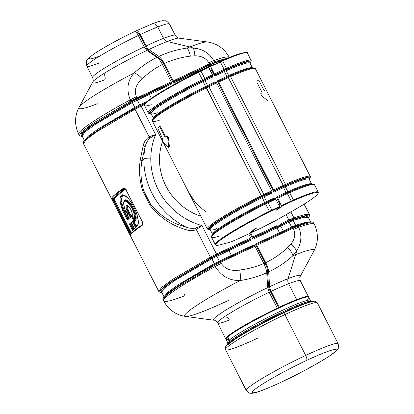 <?xml version="1.0" encoding="UTF-8"?>
<svg xmlns="http://www.w3.org/2000/svg" width="414" height="414" viewBox="0 0 414 414"><rect width="100%" height="100%" fill="white"/><g stroke="black" fill="none" stroke-linecap="round" stroke-linejoin="round"><path stroke-width="0.62" d="M280.604 225.252L288.946 221.33A0.844 0.285 -115.2 0 0 289.153 222.199L280.811 226.122A0.844 0.285 64.8 0 1 280.604 225.252L280.744 224.786L289.086 220.864L288.946 221.33L280.604 225.252A0.844 0.285 -115.2 0 0 280.811 226.122L289.153 222.199L291.627 227.048L283.279 230.976L280.811 226.122L277.013 227.907A0.844 0.285 64.8 0 1 276.806 227.038L280.604 225.252L276.806 227.038L276.945 226.572L280.744 224.786L280.604 225.252M209.608 66.085L209.82 66.499L209.608 66.085L201.266 70.007L213.696 64.501L209.608 66.085L209.401 65.215A0.844 0.285 -115.2 0 0 209.608 66.085M213.702 63.383L221.526 60.842L213.702 63.383L213.629 64.367L214.364 61.738L213.764 60.563C209.163 52.914 202.322 48.759 193.245 48.096A28.188 20.948 -111.3 0 0 189.85 46.958A72.548 6.448 153 0 0 187.097 48.05C177.156 49.494 167.742 52.278 158.852 56.402C160.699 57.737 162.511 60.102 164.286 63.508C162.511 60.102 160.699 57.737 158.852 56.402C167.742 52.278 177.156 49.494 187.097 48.05A72.548 6.448 -27 0 1 189.85 46.958A28.188 20.948 68.7 0 1 193.245 48.096L187.097 48.05C188.437 49.447 189.514 52.138 190.337 56.123C180.965 57.339 172.281 59.802 164.286 63.508L173.145 80.906L164.286 63.508C172.281 59.802 180.965 57.339 190.337 56.123L194.88 55.812C201.354 55.818 205.975 58.115 208.739 62.711C205.975 58.115 201.354 55.818 194.88 55.812C194.663 52.257 194.114 49.685 193.245 48.096C194.114 49.685 194.663 52.257 194.88 55.812L190.337 56.123C189.514 52.138 188.437 49.447 187.097 48.05L193.245 48.096C202.322 48.759 209.163 52.914 213.764 60.563L208.739 62.711L209.339 63.885L208.739 62.711A11.276 1.004 -27 0 1 213.764 60.563L214.364 61.738L209.339 63.885L214.364 61.738L214.286 62.726L209.541 64.75L209.339 63.885L173.145 80.906A0.844 0.285 64.8 0 1 173.352 81.77A0.844 0.285 -115.2 0 0 173.145 80.906L197.199 69.593A0.844 0.285 64.8 0 1 197.406 70.463L173.352 81.77L173.212 82.236L173.352 81.77L197.406 70.463A0.844 0.285 -115.2 0 0 197.199 69.593L200.992 67.808A0.844 0.285 64.8 0 1 201.199 68.677A0.844 0.285 -115.2 0 0 200.992 67.808L209.339 63.885A0.844 0.285 64.8 0 1 209.541 64.75L173.212 82.236A0.844 0.285 -115.2 0 0 173.419 83.105A0.844 0.285 64.8 0 1 173.212 82.236L197.266 70.923L197.406 70.463L201.199 68.677L201.059 69.143L197.266 70.923A0.844 0.285 -115.2 0 0 197.468 71.793L173.419 83.105L163.696 64.02L162.459 64.605L163.696 64.02L173.419 83.105L197.468 71.793A0.844 0.285 64.8 0 1 197.266 70.923L201.059 69.143A0.844 0.285 -115.2 0 0 201.266 70.007L197.468 71.793L197.633 72.108L197.468 71.793L201.266 70.007L201.406 70.287L201.266 70.007A0.844 0.285 64.8 0 1 201.059 69.143L209.401 65.215L201.059 69.143L201.199 68.677L209.541 64.75L209.401 65.215L213.702 63.378L209.401 65.215L209.541 64.75L214.286 62.726L213.702 63.378M283.279 230.976L291.627 227.048A0.844 0.285 -115.2 0 0 292.16 227.633L283.813 231.555A0.844 0.285 64.8 0 1 283.279 230.976L279.486 232.756L277.013 227.907L280.811 226.122L283.279 230.976A0.844 0.285 -115.2 0 0 283.813 231.555L280.019 233.341A0.844 0.285 64.8 0 1 279.486 232.756L283.279 230.976M288.879 220L293.904 217.852L293.831 218.835L289.086 220.864L288.879 220A0.844 0.285 64.8 0 1 289.086 220.864L293.831 218.835L293.247 219.492L288.946 221.33L289.086 220.864L280.744 224.786A0.844 0.285 -115.2 0 0 280.537 223.922L288.879 220L286.146 214.628L288.879 220L280.537 223.922A0.844 0.285 64.8 0 1 280.744 224.786L276.945 226.572L276.806 227.038A0.844 0.285 -115.2 0 0 277.013 227.907L252.964 239.22A0.844 0.285 64.8 0 1 252.757 238.35L276.806 227.038L252.757 238.35L252.897 237.884L276.945 226.572A0.844 0.285 -115.2 0 0 276.743 225.708L252.69 237.015L250.434 232.596L252.69 237.015A0.844 0.285 64.8 0 1 252.897 237.884L252.757 238.35A0.844 0.285 -115.2 0 0 252.964 239.22L277.013 227.907L279.486 232.756L255.433 244.069L265.157 263.154L263.92 263.739L265.157 263.154L255.433 244.069L279.486 232.756A0.844 0.285 -115.2 0 0 280.019 233.341L255.966 244.653A0.844 0.285 64.8 0 1 255.433 244.069A0.844 0.285 -115.2 0 0 255.966 244.653L284.195 231.566A0.844 0.285 64.8 0 1 284.728 232.15L280.935 233.936A0.844 0.285 -115.2 0 0 280.402 233.351L255.966 244.653L280.402 233.351A0.844 0.285 64.8 0 1 280.935 233.936L256.882 245.248A0.844 0.285 -115.2 0 0 256.349 244.664A0.844 0.285 64.8 0 1 256.882 245.248L284.728 232.15A0.844 0.285 -115.2 0 0 284.195 231.566L292.543 227.643A0.844 0.285 64.8 0 1 293.076 228.228L284.728 232.15L293.076 228.228L291.627 227.048L288.946 221.33L293.247 219.492L293.174 220.481L289.153 222.199L293.174 220.481L295.643 225.335L291.627 227.048L295.643 225.335L296.455 225.796L292.16 227.633L296.455 225.796L292.543 227.643L297.288 225.614L298.101 226.08L293.076 228.228L298.101 226.08L298.696 227.255C302.168 235.457 301.459 243.323 296.559 250.863L292.91 255.728C292.284 253.264 290.581 250.491 287.797 247.406L290.84 244.146C293.64 246.506 295.544 248.747 296.559 250.863C295.544 248.747 293.64 246.506 290.84 244.146C294.809 239.23 295.751 234.314 293.671 229.397L298.696 227.255A11.276 1.004 153 0 0 293.671 229.397L293.076 228.228L293.671 229.397C295.751 234.314 294.809 239.23 290.84 244.146L287.797 247.406C281.049 253.766 273.701 258.843 265.747 262.642L256.882 245.248L265.747 262.642C273.701 258.843 281.049 253.766 287.797 247.406C290.581 250.491 292.284 253.264 292.91 255.728L296.559 250.863A28.188 20.948 68.7 0 1 295.668 254.636A72.548 6.448 153 0 0 292.91 255.728C285.598 262.316 277.515 267.718 268.67 271.931C268.443 269.188 267.465 266.093 265.747 262.642C267.465 266.093 268.443 269.188 268.67 271.931C277.515 267.718 285.598 262.316 292.91 255.728A72.548 6.448 -27 0 1 295.668 254.636L288.041 278.684A48.805 4.337 153 0 0 269.643 286.711L268.67 271.931L269.643 286.711A48.805 4.337 -27 0 1 288.041 278.684A5.636 4.192 -111.3 0 0 288.594 283.725A46.399 4.124 153 0 0 271.103 291.358A5.636 1.884 64.8 0 1 269.643 286.711A5.636 1.884 -115.2 0 0 271.103 291.358A46.399 4.124 -27 0 1 288.594 283.725A5.636 4.192 68.7 0 1 288.041 278.684L295.668 254.636A28.188 20.948 -111.3 0 0 296.559 250.863C301.459 243.323 302.168 235.457 298.696 227.255A84.57 7.519 -27 0 1 314.304 224.145A84.57 7.519 153 0 0 298.696 227.255L298.101 226.08L295.643 225.335L293.174 220.481L293.904 217.852L288.879 220M290.887 211.927L293.904 217.852L290.887 211.927M308.539 217.805L309.103 217.05L309.512 214.742L304.989 214.504L293.904 217.852L304.994 214.504L309.512 214.742L304.109 204.138M308.534 217.795L307.028 215.197L293.831 218.835L307.028 215.197L308.534 217.795M149.366 94.413L171.494 84.011L132.34 102.594L131.393 101.709L137.163 98.791L137.024 99.257L131.792 101.901L137.024 99.257L139.699 104.975L134.814 107.449L98.801 128.542L88.399 136.02L84.539 140.449L88.394 136.025L98.801 128.542L134.814 107.449L132.34 102.594L94.982 124.578L84.886 132.066L82.132 136.082L84.886 132.066L94.982 124.578L132.34 102.594L134.814 107.449L139.699 104.975L140.232 105.56L135.005 108.204L134.814 107.449L135.005 108.204L105.322 125.256L87.52 137.603L105.322 125.256L135.005 108.204L140.232 105.56A0.844 0.285 64.8 0 1 139.699 104.975L147.193 101.451L139.699 104.975L137.231 100.126A0.844 0.285 64.8 0 1 137.024 99.257L137.163 98.791L131.393 101.709L130.845 101.016L136.956 97.927L137.163 98.791L149.304 93.083L149.159 93.548L137.024 99.257L149.159 93.548A0.844 0.285 -115.2 0 0 149.366 94.413L151.358 98.32L149.366 94.413A0.844 0.285 64.8 0 1 149.159 93.548L149.304 93.083L137.163 98.791A0.844 0.285 -115.2 0 0 136.956 97.927L149.097 92.213A0.844 0.285 64.8 0 1 149.304 93.083L171.427 82.676L171.287 83.142L149.159 93.548L171.287 83.142A0.844 0.285 -115.2 0 0 171.494 84.011A0.844 0.285 64.8 0 1 171.287 83.142L171.427 82.676L149.304 93.083A0.844 0.285 -115.2 0 0 149.097 92.213L171.225 81.806A0.844 0.285 64.8 0 1 171.427 82.676A0.844 0.285 -115.2 0 0 171.225 81.806L130.845 101.016L130.25 99.841A11.276 1.004 -27 0 1 136.356 96.752L136.956 97.927L136.356 96.752L130.25 99.841C126.177 89.341 127.522 80.357 134.286 72.885C136.734 73.764 139.383 75.715 142.235 78.748C135.958 84.394 133.996 90.397 136.356 96.752C133.996 90.397 135.958 84.394 142.235 78.748C148.445 72.9 155.157 68.134 162.371 64.439L171.225 81.806L162.371 64.439C155.157 68.134 148.445 72.9 142.235 78.748C139.383 75.715 136.734 73.764 134.286 72.885C127.522 80.357 126.177 89.341 130.25 99.841L131.792 101.901L91.691 125.721L82.407 133.127L82.174 136.165L82.407 133.127L91.691 125.721L131.792 101.901L132.34 102.594L149.366 94.413M149.081 136.796L149.076 136.796C146.038 138.959 144.082 141.867 143.213 145.516L140.227 160.011L143.213 145.516L145.143 146.68L141.898 160.777L140.227 160.011C138.762 170.309 139.585 180.633 142.695 190.994L150.023 205.37C159.752 217.448 171.779 225.558 186.103 229.698C189.488 230.976 192.903 230.934 196.35 229.573L210.39 257.13L196.35 229.573L201.996 225.568L196.35 229.573L195.434 228.057L196.35 229.573C192.903 230.934 189.488 230.976 186.103 229.698L186.119 227.095C171.97 223.431 160.171 215.891 150.722 204.459A72.165 67.715 -131 0 1 143.725 190.725C140.843 180.768 140.232 170.785 141.898 160.777L143.881 159.054A72.165 67.715 49 0 0 186.119 227.095L186.103 229.698C171.779 225.558 159.752 217.448 150.023 205.37L150.722 204.459L150.023 205.37L142.695 190.994L143.725 190.725L142.695 190.994C139.585 180.633 138.762 170.309 140.227 160.011L141.898 160.777C140.232 170.785 140.843 180.768 143.725 190.725L150.722 204.459L143.725 190.725A72.165 67.715 49 0 0 150.722 204.459C160.171 215.885 171.97 223.431 186.119 227.095C189.276 228.342 192.381 228.663 195.434 228.057L201.996 225.568L216.501 254.036L210.39 257.13L172.007 279.714L161.636 287.404L158.805 291.528L161.636 287.404L172.012 279.714L210.39 257.13L210.933 257.824L210.39 257.13L216.501 254.036L216.703 254.905L210.933 257.824L168.959 282.897L160.296 290.219L161.848 292.532L160.296 290.219L168.959 282.897L210.933 257.824L211.885 258.709L216.77 256.235A0.844 0.285 64.8 0 1 216.563 255.371L211.337 258.015L171.236 281.83L161.952 289.241L161.719 292.274L161.952 289.241L171.236 281.83L211.337 258.015L210.933 257.824L228.704 249.663A0.844 0.285 -115.2 0 0 228.911 250.527L231.385 255.381A0.844 0.285 -115.2 0 0 231.918 255.961L219.777 261.674A0.844 0.285 64.8 0 1 219.244 261.089L214.354 263.563L178.346 284.656L167.939 292.134L164.084 296.559L167.939 292.134L178.346 284.656L214.354 263.563L214.55 264.318L219.777 261.674L214.55 264.318L184.349 281.856L166.33 294.359L184.349 281.856L214.39 264.603L214.354 263.563L211.885 258.709L174.527 280.692L164.43 288.175L161.677 292.196L164.43 288.175L174.527 280.692L211.885 258.709L211.337 258.015L216.563 255.371L219.244 261.089L253.513 244.974L231.385 255.381L228.911 250.527L251.039 240.12L211.885 258.709L214.354 263.563L219.244 261.089L220.693 262.264L214.581 265.358L214.39 264.603L220.16 261.684L214.39 264.603L215.182 266.528A84.57 7.519 153 0 0 163.597 300.931A84.57 7.519 153 0 0 185.006 295.643L184.406 294.468L185.006 295.643M249.849 233.103L252.964 239.22L249.849 233.103M308.404 217.536L305.548 215.973L293.247 219.492L305.548 215.973L308.404 217.536M310.836 222.308L308.363 217.453L303.964 217.226L293.174 220.481L303.964 217.226L308.342 217.422M213.629 64.367L215.083 63.849L213.629 64.367M295.643 225.335L305.604 222.256L310.479 221.971M308.544 297.066L308.446 296.729A46.399 4.124 153 0 0 296.698 299.632L288.594 283.725L296.698 299.632A0.564 0.419 68.7 0 1 296.714 300.228A0.564 0.419 -111.3 0 0 296.698 299.632A46.399 4.124 153 0 0 279.207 307.266L279.352 307.819L279.207 307.266A46.399 4.124 -27 0 1 296.698 299.632A46.399 4.124 -27 0 1 308.446 296.729L300.341 280.821A46.399 4.124 153 0 0 288.594 283.725A46.399 4.124 -27 0 1 300.341 280.821C299.658 278.001 299.643 276.495 300.29 276.304A48.805 4.337 153 0 0 288.041 278.684A48.805 4.337 -27 0 1 300.29 276.304L313.879 251.096A72.548 6.448 153 0 0 295.668 254.636A72.548 6.448 -27 0 1 313.879 251.096C318.423 242.506 318.568 233.522 314.304 224.145L313.703 222.97L309.186 222.737L298.101 226.08L309.186 222.737L313.703 222.97C312.937 221.733 310.826 221.573 307.374 222.494L297.288 225.614L306.914 222.603M214.286 62.726L224.372 59.6L214.286 62.726M214.364 61.738L228.052 58.053L214.364 61.738M213.764 60.563A84.57 7.519 -27 0 1 229.372 57.458A84.57 7.519 153 0 0 213.764 60.563M189.85 46.958A72.548 6.448 -27 0 1 207.316 41.954A72.548 6.448 153 0 0 189.85 46.958L167.189 41.498L189.85 46.958M158.852 56.402L148.786 49.525A48.805 4.337 -27 0 1 167.189 41.498A48.805 4.337 -27 0 1 178.936 38.135A48.805 4.337 153 0 0 167.189 41.498A48.805 4.337 153 0 0 148.786 49.525A5.636 1.884 64.8 0 1 146.075 45.975A46.399 4.124 -27 0 1 163.566 38.342A5.636 4.192 -111.3 0 0 167.189 41.498A5.636 4.192 68.7 0 1 163.566 38.342A46.399 4.124 -27 0 1 175.313 35.438A46.399 4.124 153 0 0 163.566 38.342A46.399 4.124 153 0 0 146.075 45.975L140.263 34.569A46.399 4.124 -27 0 1 157.755 26.936L163.566 38.342L157.755 26.936A46.399 4.124 -27 0 1 169.502 24.033A46.399 4.124 153 0 0 157.755 26.936A46.399 4.124 153 0 0 140.263 34.569A5.636 1.884 -115.2 0 0 136.392 30.745A5.636 1.884 -115.2 0 0 136.242 30.843L135.233 31.723L136.242 30.843A5.636 1.884 64.8 0 1 140.263 34.569L146.075 45.975A5.636 1.884 -115.2 0 0 148.786 49.525L158.852 56.402M279.207 307.266L271.103 291.358L279.207 307.266M136.392 30.745L152.109 23.888A5.636 4.192 68.7 0 1 157.755 26.936A5.636 4.192 -111.3 0 0 152.109 23.888A5.636 4.192 -111.3 0 0 151.607 24.136M217.153 80.953A0.844 0.285 -115.2 0 0 217.686 81.537L218.069 81.548A0.844 0.285 64.8 0 1 218.602 82.127L273.556 189.985A0.844 0.285 64.8 0 1 273.763 190.849L273.623 191.315A0.844 0.285 -115.2 0 0 273.83 192.184L217.153 80.953L273.83 192.184L283.518 187.625A0.844 0.285 64.8 0 1 283.316 186.761L283.455 186.295A0.844 0.285 -115.2 0 0 283.248 185.425A11.276 1.004 -27 0 1 285.51 184.396L230.551 76.543A57.789 5.139 -27 0 1 255.381 68.688A57.789 5.139 153 0 0 230.551 76.543L285.51 184.396A57.789 5.139 -27 0 1 310.34 176.54A57.789 5.139 153 0 0 285.51 184.396A0.844 0.466 66.4 0 1 285.588 185.322A57.163 5.082 -27 0 1 309.248 179.36A57.163 5.082 153 0 0 285.588 185.322A0.844 0.466 -113.6 0 0 285.51 184.396A11.276 1.004 153 0 0 283.248 185.425L228.295 77.568A11.276 1.004 -27 0 1 230.551 76.543A11.276 1.004 153 0 0 228.295 77.568A0.844 0.285 -115.2 0 0 227.762 76.988A10.65 0.947 -27 0 1 229.894 76.016A0.844 0.466 66.4 0 1 230.551 76.543A0.844 0.466 -113.6 0 0 229.894 76.016A57.163 5.082 -27 0 1 250.78 68.217A57.163 5.082 153 0 0 229.894 76.016L229.309 76.098A56.159 4.994 -27 0 1 249.828 68.434A56.159 4.994 153 0 0 229.309 76.098A0.844 0.466 66.4 0 1 228.652 75.571A55.533 4.937 -27 0 1 252.436 67.912A55.533 4.937 153 0 0 228.652 75.571L226.179 70.722A55.533 4.937 -27 0 1 250.04 63.171A55.533 4.937 153 0 0 226.179 70.722A0.844 0.466 66.4 0 1 226.101 69.795A56.159 4.994 -27 0 1 250.015 63.099A56.159 4.994 153 0 0 226.101 69.795L226.442 69.236A57.163 5.082 -27 0 1 250.097 63.28A57.163 5.082 153 0 0 226.442 69.236A0.844 0.466 -113.6 0 0 226.36 68.315A57.789 5.139 -27 0 1 251.189 60.454A57.789 5.139 153 0 0 226.36 68.315L222.592 60.92A57.789 5.139 -27 0 1 247.422 53.064A57.789 5.139 153 0 0 222.592 60.92L226.36 68.315A11.276 1.004 153 0 0 224.098 69.34L220.331 61.95A11.276 1.004 -27 0 1 222.592 60.92A11.276 1.004 153 0 0 220.331 61.95L219.948 61.567L220.331 61.95L210.638 66.504L214.405 73.899A0.844 0.285 64.8 0 1 214.612 74.768L214.473 75.234A0.844 0.285 -115.2 0 0 214.68 76.098L211.839 70.52A2.256 0.756 -115.2 0 0 210.229 69.029A2.256 0.756 64.8 0 1 210.286 68.993A2.256 0.756 64.8 0 1 211.839 70.52L214.68 76.098A0.844 0.285 64.8 0 1 214.473 75.234L214.612 74.768A0.844 0.285 -115.2 0 0 214.405 73.899L210.255 66.121L210.638 66.504L220.331 61.95L224.098 69.34A11.276 1.004 -27 0 1 226.36 68.315A0.844 0.466 66.4 0 1 226.442 69.236A10.65 0.947 153 0 0 224.305 70.209A0.844 0.285 -115.2 0 0 224.098 69.34L214.405 73.899L224.098 69.34A0.844 0.285 64.8 0 1 224.305 70.209A10.65 0.947 -27 0 1 226.442 69.236L226.101 69.795A9.646 0.859 153 0 0 224.165 70.675L224.305 70.209L214.612 74.768L224.305 70.209L224.165 70.675A9.646 0.859 -27 0 1 226.101 69.795A0.844 0.466 -113.6 0 0 226.179 70.722A9.02 0.802 153 0 0 224.372 71.539A0.844 0.285 64.8 0 1 224.165 70.675L214.473 75.234L224.165 70.675A0.844 0.285 -115.2 0 0 224.372 71.539A9.02 0.802 -27 0 1 226.179 70.722L228.652 75.571A9.02 0.802 153 0 0 226.846 76.393L224.372 71.539L214.68 76.098L224.372 71.539L226.846 76.393A9.02 0.802 -27 0 1 228.652 75.571A0.844 0.466 -113.6 0 0 229.309 76.098A9.646 0.859 153 0 0 227.379 76.978A0.844 0.285 64.8 0 1 226.846 76.393L217.153 80.953L226.846 76.393A0.844 0.285 -115.2 0 0 227.379 76.978A9.646 0.859 -27 0 1 229.309 76.098L229.894 76.016A10.65 0.947 153 0 0 227.762 76.988L217.686 81.537A0.844 0.285 64.8 0 1 217.153 80.953M222.804 244.079L228.507 242.599A0.564 0.523 75.6 0 1 228.393 242.645A0.564 0.523 -104.4 0 0 228.507 242.599A21.989 1.956 153 0 0 240.648 237.667L249.254 233.62L254.926 228.688A40.432 3.597 153 0 0 256.83 227.798L251.179 232.715L250.76 232.311L251.163 232.725L261.71 227.762A21.989 1.956 153 0 0 277.747 219.441A0.564 0.274 60.2 0 0 277.773 219.43A0.564 0.274 -119.8 0 1 277.747 219.441L289.448 212.734A57.225 5.087 153 0 0 318.05 193.436A57.225 5.087 153 0 0 293.464 200.702A0.564 0.31 -113.6 0 0 293.469 200.019L289.702 192.629A0.844 0.466 -113.6 0 0 289.044 192.101L288.46 192.184A56.159 4.994 -27 0 1 308.979 184.52A56.159 4.994 153 0 0 288.46 192.184A0.844 0.466 66.4 0 1 287.802 191.656A55.533 4.937 -27 0 1 311.582 183.997A55.533 4.937 153 0 0 287.802 191.656L285.329 186.802A55.533 4.937 -27 0 1 309.191 179.252A55.533 4.937 153 0 0 285.329 186.802A0.844 0.466 66.4 0 1 285.246 185.881A56.159 4.994 -27 0 1 309.16 179.184A56.159 4.994 153 0 0 285.246 185.881L285.588 185.322A10.65 0.947 153 0 0 283.455 186.295A10.65 0.947 -27 0 1 285.588 185.322L285.246 185.881A9.646 0.859 153 0 0 283.316 186.761A9.646 0.859 -27 0 1 285.246 185.881A0.844 0.466 -113.6 0 0 285.329 186.802A9.02 0.802 153 0 0 283.518 187.625A9.02 0.802 -27 0 1 285.329 186.802L287.802 191.656A9.02 0.802 153 0 0 285.991 192.479L283.518 187.625L285.991 192.479A9.02 0.802 -27 0 1 287.802 191.656A0.844 0.466 -113.6 0 0 288.46 192.184A9.646 0.859 153 0 0 286.524 193.059A0.844 0.285 64.8 0 1 285.991 192.479L276.298 197.038A0.844 0.285 -115.2 0 0 276.831 197.618L277.214 197.628A0.844 0.285 64.8 0 1 277.747 198.213L281.623 206.234L277.929 209.448L277.654 208.92L277.929 209.448L281.623 206.234L281.515 205.608L291.208 201.049L287.44 193.654A11.276 1.004 -27 0 1 289.702 192.629A57.789 5.139 -27 0 1 314.531 184.768A57.789 5.139 153 0 0 289.702 192.629L293.469 200.019A11.276 1.004 153 0 0 291.208 201.049A11.276 1.004 -27 0 1 293.469 200.019A57.789 5.139 -27 0 1 318.299 192.163A57.789 5.139 153 0 0 293.469 200.019A0.564 0.31 66.4 0 1 293.464 200.702A10.712 0.952 153 0 0 291.316 201.675L291.208 201.049L291.316 201.675L281.623 206.234L291.316 201.675A10.712 0.952 -27 0 1 293.464 200.702A57.225 5.087 -27 0 1 318.05 193.436A57.225 5.087 -27 0 1 289.433 212.739L277.747 219.441A21.989 1.956 -27 0 1 261.71 227.762L251.179 232.715L256.83 227.798A40.432 3.597 -27 0 1 254.926 228.688L249.254 233.62L240.648 237.667A21.989 1.956 -27 0 1 228.507 242.599L222.856 244.053A57.225 5.087 -27 0 1 223.513 237.895A57.225 5.087 -27 0 1 269.612 211.916A10.712 0.952 -27 0 1 271.931 210.793L279.698 207.14L275.988 210.369A40.432 3.597 -27 0 1 277.929 209.448A40.432 3.597 153 0 0 275.988 210.369L279.698 207.14L271.931 210.793L271.822 210.167L279.59 206.508L279.698 207.14L279.59 206.508L271.822 210.167L268.055 202.772L275.822 199.118L279.59 206.508L275.822 199.118A0.844 0.285 -115.2 0 0 275.294 198.534L267.139 202.177A0.844 0.285 64.8 0 1 266.606 201.592L264.137 196.743L271.905 193.09A0.844 0.285 64.8 0 1 271.698 192.22L263.93 195.874L264.07 195.408A10.65 0.947 153 0 0 261.767 196.526L205.908 87.106A56.159 4.994 153 0 0 155.462 116.515A56.159 4.994 -27 0 1 205.908 87.106A9.646 0.859 -27 0 1 207.994 86.091L208.377 86.102A10.65 0.947 153 0 0 206.074 87.219A10.65 0.947 -27 0 1 208.377 86.102A0.844 0.285 64.8 0 1 208.91 86.686A11.276 1.004 153 0 0 206.467 87.871A11.276 1.004 -27 0 1 208.91 86.686L263.863 194.544A11.276 1.004 153 0 0 261.425 195.724A57.789 5.139 153 0 0 207.357 229.014A57.789 5.139 -27 0 1 261.425 195.724A11.276 1.004 -27 0 1 263.863 194.544A0.844 0.285 64.8 0 1 264.07 195.408A0.844 0.285 -115.2 0 0 263.863 194.544L208.91 86.686A0.844 0.285 -115.2 0 0 208.377 86.102L207.994 86.091A9.646 0.859 153 0 0 205.908 87.106L206.467 87.871A57.789 5.139 153 0 0 152.404 121.157A57.789 5.139 153 0 0 159.24 120.324M208.734 67.441L210.24 66.131L208.734 67.441M279.098 205.541L279.574 205.127A2.256 0.756 -115.2 0 0 279.145 202.617L276.298 197.038L279.145 202.617L277.903 203.196L279.145 202.617A2.256 0.756 64.8 0 1 279.574 205.127L279.098 205.541M278.777 308.088L270.513 291.87A7.892 2.639 64.8 0 1 268.469 285.365L267.496 270.585A9.02 3.012 -115.2 0 0 265.157 263.154A9.02 3.012 64.8 0 1 267.496 270.585L268.469 285.365A7.892 2.639 -115.2 0 0 270.513 291.87L278.777 308.088M163.696 64.02A9.02 3.012 -115.2 0 0 159.349 58.333L149.288 51.46A7.892 2.639 64.8 0 1 145.485 46.487L139.673 35.081A3.384 1.128 -115.2 0 0 137.262 32.846A3.384 1.128 64.8 0 1 137.35 32.789A3.384 1.128 64.8 0 1 139.673 35.081L145.485 46.487A7.892 2.639 -115.2 0 0 149.288 51.46L159.349 58.333L158.521 58.726L159.349 58.333A9.02 3.012 64.8 0 1 163.696 64.02M252.897 237.884A0.844 0.285 -115.2 0 0 252.69 237.015L276.743 225.708A0.844 0.285 64.8 0 1 276.945 226.572L252.897 237.884M132.221 215.575L134.281 219.606L134.902 220.077A10.992 3.674 -115.2 0 0 132.558 208.107A10.992 3.674 -115.2 0 0 125.007 200.64A10.992 3.674 64.8 0 1 132.558 208.107A10.992 3.674 64.8 0 1 134.902 220.077L134.281 219.606A10.433 3.483 -115.2 0 0 131.683 207.983A10.433 3.483 -115.2 0 0 124.63 201.452A10.433 3.483 -115.2 0 0 125.799 211.756L126.989 210.726L127.838 210.897A5.413 1.806 64.8 0 1 127.383 205.691A5.413 1.806 -115.2 0 0 127.838 210.897L126.989 210.726L125.799 211.756A10.433 3.483 64.8 0 1 124.63 201.452A10.433 3.483 64.8 0 1 131.683 207.983A10.433 3.483 64.8 0 1 134.281 219.606L132.221 215.575A5.977 1.998 -115.2 0 0 128.397 206.11A5.977 1.998 -115.2 0 0 126.989 210.726A5.977 1.998 64.8 0 1 128.397 206.11A5.977 1.998 64.8 0 1 132.221 215.575L132.356 215.078M127.838 210.897L126.368 212.175L126.948 212.584A11.556 3.861 64.8 0 1 126.777 212.237A11.556 3.861 -115.2 0 0 126.948 212.584L126.368 212.175L127.838 210.897L128.702 211.057L126.948 212.584L128.702 211.057L127.838 210.897M125.799 211.756L126.368 212.175M135.507 220.512L134.902 220.077L135.507 220.512A11.556 3.861 -115.2 0 0 132.32 206.162A11.556 3.861 -115.2 0 0 124.314 201.214A11.556 3.861 64.8 0 1 132.32 206.162A11.556 3.861 64.8 0 1 135.507 220.512L135.44 220.305M128.107 205.975A4.849 1.62 -115.2 0 0 128.702 211.057A4.849 1.62 64.8 0 1 128.107 205.975M129.106 211.864L127.357 213.386L127.502 213.676L127.357 213.386L129.106 211.864L131.093 215.766L129.106 211.864L128.733 212.718L129.106 211.864M132.232 214.778L131.093 215.766L132.232 214.778M135.274 220.724L134.938 220.062L135.274 220.724L134.126 221.723L135.274 220.724L134.39 220.579L135.274 220.724M136.294 225.977L134.126 221.723L136.294 225.977L137.562 224.874L136.294 225.977L135.921 226.831L136.294 225.977M125.903 214.074A16.348 5.465 64.8 0 1 124.283 195.398A16.348 5.465 -115.2 0 0 125.903 214.074L128.092 218.38L125.903 214.074L125.271 214.426L125.903 214.074M137.94 224.44A16.348 5.465 64.8 0 1 137.562 224.874A0.564 0.528 -131 0 1 137.619 225.18A0.564 0.528 49 0 0 137.562 224.874A16.348 5.465 -115.2 0 0 137.94 224.44M128.785 217.774L128.092 218.38L128.785 217.774M133.246 221.578L134.126 221.723L133.246 221.578L134.39 220.579L131.869 215.627L132.113 215.399L131.869 215.627L134.39 220.579L133.246 221.578L135.911 226.81L133.246 221.578L132.361 221.428L133.246 221.578M130.72 216.62L130.348 217.479L130.72 216.62M130.71 216.605L128.733 212.718L130.71 216.605M127.274 213.986L127.357 213.386L127.274 213.986M128.852 212.641L127.165 214.059M127.719 219.234L127.346 220.088L127.719 219.234M131.869 215.627L130.348 217.479L128.361 213.572L127.196 214.587L129.184 218.488L127.346 220.088L124.645 214.783L125.271 214.426L127.714 219.213L125.271 214.426A16.912 5.651 64.8 0 1 122.487 195.284A16.912 5.651 -115.2 0 0 125.271 214.426L124.645 214.783A17.476 5.837 64.8 0 1 121.302 195.304A17.476 5.837 64.8 0 1 133.763 206.85A17.476 5.837 64.8 0 1 137.106 226.329A0.564 0.528 -131 0 1 137.22 225.677A0.564 0.528 49 0 0 137.106 226.329L135.549 227.684L135.921 226.831L135.549 227.684L132.361 221.428L133.51 220.434L134.39 220.579L133.51 220.434L131.497 216.481L131.869 215.627L130.601 216.703M137.334 225.604A0.564 0.528 49 0 0 137.22 225.677C139.471 225.009 137.934 213.401 132.609 204.78C130.581 200.733 127.76 197.587 124.153 195.346L122.487 195.284M129.184 218.488L127.196 214.587L128.733 212.718L128.361 213.572L130.348 217.479L131.497 216.481L133.51 220.434L132.361 221.428L135.549 227.684L137.106 226.329A17.476 5.837 -115.2 0 0 133.763 206.85A17.476 5.837 -115.2 0 0 121.302 195.304A17.476 5.837 -115.2 0 0 124.645 214.783L127.346 220.088L129.184 218.488L129.266 217.888M131.067 232.306L114.75 200.283A1.692 0.564 64.8 0 1 114.43 198.394L125.282 188.955L114.43 198.394A0.564 0.528 49 0 0 113.69 198.12L124.676 188.567L113.69 198.12A0.564 0.528 -131 0 1 114.43 198.394A1.692 0.564 -115.2 0 0 114.75 200.283L114.124 200.635A2.256 0.756 64.8 0 1 113.69 198.12L112.406 198.725A84.006 7.468 -27 0 1 124.029 188.618L123.346 188.303C124.262 187.847 125.173 188.354 126.073 189.824L142.39 221.847C143.063 223.472 143.006 224.631 142.214 225.33L142.204 225.314A84.57 7.519 153 0 0 130.519 235.504L129.215 233.31L131.067 232.306A1.692 0.564 -115.2 0 0 131.652 233.165A1.692 0.564 64.8 0 1 131.067 232.306L130.441 232.658L114.124 200.635L114.75 200.283L131.067 232.306M132.547 230.293L134.384 228.694L131.202 222.442L129.359 224.041L132.547 230.293L129.359 224.041L130.244 224.186L132.915 229.423L132.547 230.293L132.92 229.439L130.244 224.186L131.129 224.331L133.292 228.585L132.92 229.439L133.292 228.585L131.129 224.331L131.818 223.731L131.129 224.331L130.244 224.186L131.497 223.094L130.244 224.186L129.359 224.041L131.202 222.442L134.384 228.694L132.547 230.293M133.986 227.985L133.292 228.585L133.986 227.985M134.467 228.098L134.384 228.694M131.787 222.841L131.222 222.525M134.281 228.559L131.202 222.442M167.065 293.717L184.867 281.365L214.55 264.318L184.867 281.365L166.33 294.359C163.556 296.61 162.448 298.411 162.997 299.757L165.828 295.632L176.204 287.942L214.581 265.358L176.204 287.942L165.828 295.632L162.997 299.757L163.597 300.931A84.57 7.519 -27 0 1 215.182 266.528L214.581 265.358L220.693 262.264A0.844 0.285 -115.2 0 0 220.16 261.684L232.301 255.976A0.844 0.285 64.8 0 1 232.834 256.556L220.693 262.264L221.288 263.439A11.276 1.004 153 0 0 215.182 266.528L221.288 263.439C225.066 269.126 231.203 271.325 239.696 270.026C240.446 274.068 240.581 277.582 240.104 280.563C229.641 280.78 221.335 276.102 215.182 266.528C221.335 276.102 229.641 280.78 240.104 280.563A72.548 6.448 153 0 0 185.648 316.431A72.548 6.448 153 0 0 203.114 311.431A72.548 6.448 -27 0 0 228.549 300.393M225.78 316.891A5.636 4.192 68.7 0 1 229.403 320.048A5.636 4.192 -111.3 0 0 225.78 316.891M82.303 136.423L80.751 134.105L89.419 126.787L131.393 101.709L89.419 126.787L80.751 134.105L82.303 136.423M97.3 103.754A72.548 6.448 153 0 1 79.09 107.293A72.548 6.448 -27 0 1 134.286 72.885A72.548 6.448 153 0 0 79.09 107.293C74.541 115.884 74.401 124.868 78.665 134.245A84.57 7.519 -27 0 1 130.25 99.841A84.57 7.519 153 0 0 78.665 134.245L79.26 135.419L82.096 131.29L92.467 123.6L130.845 101.016L92.467 123.6L82.091 131.29L79.26 135.419L81.367 136.444L82.308 136.434M225.972 339.138L225.759 338.859A46.399 4.124 -27 0 1 277.271 308.182L269.162 292.274L277.271 308.182A46.399 4.124 153 0 0 225.759 338.859L217.655 322.951A46.399 4.124 -27 0 1 269.162 292.274L267.703 287.632L269.162 292.274A46.399 4.124 153 0 0 217.655 322.951C215.772 320.741 214.566 319.841 214.028 320.255A48.805 4.337 -27 0 1 267.703 287.632L266.735 272.816L267.703 287.632A48.805 4.337 153 0 0 214.028 320.255L185.648 316.431A72.548 6.448 -27 0 1 240.104 280.563C249.502 279.057 258.377 276.474 266.735 272.816C266.507 270.068 265.529 266.973 263.811 263.521C265.529 266.973 266.507 270.068 266.735 272.816C258.377 276.474 249.502 279.057 240.104 280.563C240.581 277.582 240.446 274.068 239.696 270.026C248.312 268.898 256.349 266.73 263.811 263.521L254.962 246.149L263.811 263.521C256.349 266.73 248.312 268.898 239.696 270.026C231.203 271.325 225.066 269.126 221.288 263.439L220.693 262.264L254.962 246.149A0.844 0.285 -115.2 0 0 254.429 245.569A0.844 0.285 64.8 0 1 254.962 246.149L232.834 256.556A0.844 0.285 -115.2 0 0 232.301 255.976L254.046 245.559A0.844 0.285 64.8 0 1 253.513 244.974A0.844 0.285 -115.2 0 0 254.046 245.559L231.918 255.961A0.844 0.285 64.8 0 1 231.385 255.381L219.244 261.089L216.77 256.235L228.911 250.527A0.844 0.285 64.8 0 1 228.704 249.663L216.563 255.371L216.703 254.905L228.844 249.197L228.704 249.663L228.844 249.197L250.972 238.79L250.832 239.256L228.704 249.663L250.832 239.256A0.844 0.285 -115.2 0 0 251.039 240.12A0.844 0.285 64.8 0 1 250.832 239.256L250.972 238.79L216.703 254.905A0.844 0.285 -115.2 0 0 216.501 254.036L228.637 248.328A0.844 0.285 64.8 0 1 228.844 249.197A0.844 0.285 -115.2 0 0 228.637 248.328L250.765 237.921A0.844 0.285 64.8 0 1 250.972 238.79A0.844 0.285 -115.2 0 0 250.765 237.921L248.705 233.879L250.765 237.921L216.501 254.036L201.996 225.568L195.434 228.057C192.381 228.663 189.276 228.342 186.119 227.095A72.165 67.715 -131 0 1 143.881 159.054L141.898 160.777L145.143 146.68A72.165 67.715 49 0 0 143.881 159.054A5.636 1.345 0.7 0 1 150.794 158.189A66.53 62.426 49 0 0 201.996 225.568A66.53 62.426 -131 0 1 150.794 158.189A66.53 62.426 -131 0 1 155.654 134.617L151.866 135.595M217.655 322.951A46.399 4.124 153 0 0 229.403 320.048M277.271 308.182L277.38 308.813L277.271 308.182M134.286 72.885C141.257 66.623 148.812 61.432 156.937 57.329C158.79 58.664 160.601 61.034 162.371 64.439C160.601 61.034 158.79 58.664 156.937 57.329C148.812 61.432 141.257 66.623 134.286 72.885M146.851 50.446L156.937 57.329L146.851 50.446A48.805 4.337 153 0 0 92.674 82.086A48.805 4.337 -27 0 1 146.851 50.446L144.134 46.891L146.851 50.446M134.452 31.666C119.185 39.014 106.465 45.933 96.291 52.412C89.874 56.847 86.769 59.492 86.971 60.346C86.143 60.635 86.091 62.576 86.816 66.162A46.399 4.124 -27 0 1 138.323 35.485A46.399 4.124 153 0 0 86.816 66.162L92.627 77.568A46.399 4.124 -27 0 1 144.134 46.891A46.399 4.124 153 0 0 92.627 77.568C93.362 79.788 93.378 81.294 92.674 82.086A48.805 4.337 153 0 0 104.928 79.705A5.636 4.192 -111.3 0 0 104.369 74.665A5.636 4.192 68.7 0 1 104.928 79.705M138.323 35.485L144.134 46.891L138.323 35.485C136.687 32.52 135.347 31.283 134.302 31.764C135.347 31.283 136.687 32.52 138.323 35.485M86.816 66.162A46.399 4.124 153 0 0 98.563 63.259M134.302 31.764A40.763 3.622 153 0 0 94.04 54.001A40.763 3.622 153 0 0 99.608 56.05M269.26 292.46L270.513 291.87L269.26 292.46M267.584 285.784L268.469 285.365L267.584 285.784M266.502 271.051L267.496 270.585L266.502 271.051M148.724 51.724L149.288 51.46L148.724 51.724M144.232 47.077L145.485 46.487L144.232 47.077M138.416 35.671L139.673 35.081L138.416 35.671M161.662 292.165L164.146 297.045M131.171 233.76A2.256 0.756 64.8 0 1 130.441 232.658A2.256 0.756 -115.2 0 0 131.171 233.76M145.386 103.138L135.005 108.204L104.804 125.747L86.785 138.245L104.804 125.747L134.845 108.489L145.386 103.138M130.762 234.754L112.406 198.725L113.69 198.12A2.256 0.756 -115.2 0 0 114.124 200.635L113.545 200.904L114.124 200.635L130.441 232.658L129.861 232.927L130.762 234.754L130.519 235.504A0.564 0.559 -167.3 0 1 130.467 235.126L131.243 233.667C132.832 231.617 136.522 228.621 142.323 224.678L142.323 224.678A0.564 0.461 55.8 0 0 142.214 225.33L142.323 224.678C142.82 224.523 142.814 223.601 142.302 221.925L126.073 189.824L126.342 189.778M145.102 103.464L140.615 105.57L141.148 106.155L135.036 109.244L134.845 108.489L135.036 109.244L96.659 131.828L86.288 139.518L83.457 143.648L86.288 139.518L96.659 131.828L135.036 109.244L141.148 106.155A0.844 0.285 -115.2 0 0 140.615 105.57L145.102 103.464M142.659 221.8L142.39 221.847L142.659 221.8M126.099 189.881L126.073 189.824C125.173 188.354 124.262 187.847 123.346 188.303A0.564 0.461 55.8 0 0 124.029 188.618A84.006 7.468 153 0 0 112.406 198.725A0.564 0.559 -167.3 0 1 111.651 198.477A84.57 7.519 -27 0 1 123.346 188.303A84.57 7.519 153 0 0 111.651 198.477L112.406 198.725L113.545 200.904L112.898 201.287L111.651 198.477L112.898 201.287L113.545 200.904L129.861 232.927L129.215 233.31L112.898 201.287L130.519 235.504A84.57 7.519 -27 0 1 142.214 225.33C143.006 224.631 143.063 223.472 142.39 221.847M144.398 104.628L141.148 106.155L155.654 134.617L141.148 106.155L144.398 104.628M149.076 136.796L135.036 109.244L149.076 136.796L155.654 134.617L149.728 138.354L149.076 136.796L149.728 138.354C147.482 140.548 145.956 143.327 145.143 146.68L143.213 145.516C144.082 141.867 146.038 138.959 149.076 136.796M162.63 141.236A57.51 53.96 49 0 0 200.837 216.217A57.51 53.96 -131 0 1 162.63 141.236M145.143 146.68C145.956 143.327 147.482 140.548 149.728 138.354L155.654 134.617A66.53 62.426 49 0 0 150.794 158.189A5.636 1.345 -179.3 0 0 143.881 159.054A72.165 67.715 -131 0 1 145.143 146.68M263.728 89.802L259.138 80.797L258.393 80.026A57.789 5.139 -27 0 1 256.918 81.304L257.078 82.588L261.669 91.592M261.808 92.886A57.789 5.139 -27 0 1 260.804 93.652L261.369 95.587L267.553 100.54L267.967 100.178M264.939 90.055L264.919 90.071A57.789 5.139 -27 0 1 264.458 90.583M277.794 219.415A0.564 0.274 -119.8 0 1 277.773 219.43L289.453 212.734C304.927 204.045 314.319 197.882 317.636 194.244C318.444 192.852 318.661 192.158 318.299 192.163L314.531 184.768C314.723 184.033 313.186 183.873 309.926 184.302A57.163 5.082 153 0 0 289.044 192.101A57.163 5.082 -27 0 1 309.926 184.302L308.979 184.52M289.044 192.101A10.65 0.947 153 0 0 286.907 193.069L286.524 193.059A9.646 0.859 -27 0 1 288.46 192.184L289.044 192.101A0.844 0.466 66.4 0 1 289.702 192.629A11.276 1.004 153 0 0 287.44 193.654A0.844 0.285 -115.2 0 0 286.907 193.069A10.65 0.947 -27 0 1 289.044 192.101M219.963 61.562A10.712 0.952 -27 0 1 222.08 60.599A0.564 0.31 66.4 0 1 222.592 60.92A0.564 0.31 -113.6 0 0 222.08 60.599M251.163 232.725L261.679 227.778M169.88 155.457L190.249 195.434L169.88 155.457M277.747 198.213L287.44 193.654L291.208 201.049L281.515 205.608L277.747 198.213A0.844 0.285 -115.2 0 0 277.214 197.628L276.831 197.618A0.844 0.285 64.8 0 1 276.298 197.038L285.991 192.479A0.844 0.285 -115.2 0 0 286.524 193.059L277.214 197.628L286.907 193.069A0.844 0.285 64.8 0 1 287.44 193.654L277.747 198.213M250.097 63.28L251.324 60.894L247.422 53.064C248.876 51.543 240.622 52.071 222.106 60.584L219.932 61.577M155.462 116.515L154.732 117.157A57.163 5.082 -27 0 1 206.074 87.219A57.163 5.082 153 0 0 154.732 117.157C152.549 119.356 151.772 120.686 152.404 121.157A57.789 5.139 -27 0 1 206.467 87.871L262.186 197.69A9.02 0.802 -27 0 1 264.137 196.743L266.606 201.592L274.378 197.939L266.606 201.592A9.02 0.802 153 0 0 264.655 202.539L261.767 196.526A57.163 5.082 153 0 0 210.281 229.786A57.163 5.082 -27 0 1 261.767 196.526A10.65 0.947 -27 0 1 264.07 195.408L271.838 191.754L264.07 195.408L263.93 195.874A9.646 0.859 153 0 0 261.845 196.888A56.159 4.994 153 0 0 210.188 229.615A56.159 4.994 -27 0 1 261.845 196.888A9.646 0.859 -27 0 1 263.93 195.874L271.698 192.22L271.838 191.754L271.698 192.22A0.844 0.285 -115.2 0 0 271.905 193.09L264.137 196.743A0.844 0.285 64.8 0 1 263.93 195.874A0.844 0.285 -115.2 0 0 264.137 196.743A9.02 0.802 153 0 0 262.186 197.69A55.533 4.937 153 0 0 210.224 229.677A55.533 4.937 153 0 0 216.827 228.87L215.973 228.419M144.641 104.607A57.225 5.087 -27 0 1 198.228 71.813L198.508 72.248A57.789 5.139 153 0 0 144.439 105.534A57.789 5.139 -27 0 1 198.508 72.248L202.275 79.638L198.508 72.248A11.276 1.004 -27 0 1 200.95 71.063L204.718 78.458A11.276 1.004 153 0 0 202.275 79.638A11.276 1.004 -27 0 1 204.718 78.458A0.844 0.285 64.8 0 1 204.92 79.328A10.65 0.947 153 0 0 202.617 80.44L202.275 79.638A57.789 5.139 153 0 0 148.207 112.929A57.789 5.139 -27 0 1 202.275 79.638L202.617 80.44A57.163 5.082 153 0 0 151.136 113.705A57.163 5.082 -27 0 1 202.617 80.44L202.694 80.802A56.159 4.994 153 0 0 151.038 113.529A56.159 4.994 -27 0 1 202.694 80.802L205.51 86.459A55.533 4.937 153 0 0 153.506 118.316A55.533 4.937 -27 0 1 205.51 86.459A9.02 0.802 -27 0 1 207.461 85.512L215.228 81.858L207.461 85.512L204.987 80.658L212.755 77.004L204.987 80.658A9.02 0.802 153 0 0 203.036 81.605A55.533 4.937 153 0 0 151.079 113.591A55.533 4.937 153 0 0 157.677 112.784M210.597 71.105L211.839 70.52L210.597 71.105M227.762 76.988L217.686 81.537L227.762 76.988A0.844 0.285 64.8 0 1 228.295 77.568L218.602 82.127A0.844 0.285 -115.2 0 0 218.069 81.548L227.762 76.988M218.602 82.127L228.295 77.568L283.248 185.425L273.556 189.985L218.602 82.127M273.763 190.849A0.844 0.285 -115.2 0 0 273.556 189.985L283.248 185.425A0.844 0.285 64.8 0 1 283.455 186.295L273.763 190.849L283.455 186.295L283.316 186.761L273.623 191.315L273.763 190.849M273.83 192.184A0.844 0.285 64.8 0 1 273.623 191.315L283.316 186.761A0.844 0.285 -115.2 0 0 283.518 187.625L273.83 192.184M210.286 229.791L209.339 229.863L207.357 229.014L171.329 158.303L188.427 191.863L195.957 203.29L206.017 212.134M202.617 80.44A10.65 0.947 -27 0 1 204.92 79.328L204.78 79.788A9.646 0.859 153 0 0 202.694 80.802L202.617 80.44M159.281 126.637L159.928 126.332L160.787 127.046L160.068 127.388L159.209 126.668A58.638 5.211 153 0 0 157.734 127.947L162.888 139.409A58.638 5.211 153 0 0 162.417 139.922L163.178 141.764L168.26 147.234L168.674 146.877L167.711 137.821L168.441 137.479L169.398 146.535L168.441 137.479L167.711 137.821L166.537 136.341A58.638 5.211 153 0 0 165.533 137.106L165.496 137.127M159.928 126.332L159.209 126.668L160.068 127.388L160.787 127.046L165.377 136.056L164.658 136.392L160.068 127.388L164.658 136.392L165.377 136.056L166.257 136.765L165.377 136.056L160.787 127.046L159.928 126.332M165.533 137.106L164.658 136.392L165.533 137.106A58.638 5.211 -27 0 1 166.537 136.341L167.711 137.821L168.674 146.877L169.398 146.535L168.674 146.877M200.578 70.675L208.33 67.027L208.718 67.41L200.95 71.063L208.718 67.41L212.486 74.805L204.718 78.458L212.486 74.805A0.844 0.285 64.8 0 1 212.692 75.674L204.92 79.328A0.844 0.285 -115.2 0 0 204.718 78.458L200.95 71.063L200.562 70.68L198.234 71.808A10.712 0.952 -27 0 1 200.547 70.69L200.95 71.063A11.276 1.004 153 0 0 198.508 72.248L198.228 71.813C180.463 80.73 166.019 88.767 154.908 95.924L148.388 100.493L145.112 103.443C144.3 104.845 144.072 105.539 144.439 105.534A57.789 5.139 153 0 0 151.281 104.701M151.038 113.483L151.079 113.591A55.533 4.937 -27 0 1 203.036 81.605L202.694 80.802A9.646 0.859 -27 0 1 204.78 79.788A0.844 0.285 -115.2 0 0 204.987 80.658A0.844 0.285 64.8 0 1 204.78 79.788L204.92 79.328L212.692 75.674L212.553 76.135L204.78 79.788L212.553 76.135A0.844 0.285 -115.2 0 0 212.755 77.004A0.844 0.285 64.8 0 1 212.553 76.135L212.692 75.674A0.844 0.285 -115.2 0 0 212.486 74.805L208.314 67.037M207.461 85.512A0.844 0.285 -115.2 0 0 207.994 86.091L216.144 82.448A0.844 0.285 64.8 0 1 216.677 83.033L208.91 86.686L216.677 83.033L271.631 190.89L263.863 194.544L271.631 190.89A0.844 0.285 64.8 0 1 271.838 191.754A0.844 0.285 -115.2 0 0 271.631 190.89L216.677 83.033A0.844 0.285 -115.2 0 0 216.144 82.448L207.994 86.091A0.844 0.285 64.8 0 1 207.461 85.512A9.02 0.802 153 0 0 205.51 86.459L203.036 81.605A9.02 0.802 -27 0 1 204.987 80.658L207.461 85.512M200.562 70.68L208.33 67.027M169.398 146.535L168.979 146.898M167.266 135.999L168.441 137.479M215.228 81.858A0.844 0.285 -115.2 0 0 215.761 82.438A0.844 0.285 64.8 0 1 215.228 81.858M168.26 147.234L163.178 141.764L162.417 139.922A58.638 5.211 -27 0 1 162.888 139.409L157.734 127.947A58.638 5.211 -27 0 1 159.209 126.668M279.02 205.391L279.574 205.127L279.02 205.391M210.188 229.568L210.224 229.677A55.533 4.937 -27 0 1 262.186 197.69L264.655 202.539A9.02 0.802 -27 0 1 266.606 201.592A0.844 0.285 -115.2 0 0 267.139 202.177L274.912 198.523A0.844 0.285 64.8 0 1 274.378 197.939A0.844 0.285 -115.2 0 0 274.912 198.523L267.522 202.187A0.844 0.285 64.8 0 1 268.055 202.772A11.276 1.004 153 0 0 265.617 203.952A57.789 5.139 153 0 0 211.549 237.243A57.789 5.139 -27 0 1 265.617 203.952L269.385 211.347L265.617 203.952A11.276 1.004 -27 0 1 268.055 202.772A0.844 0.285 -115.2 0 0 267.522 202.187L275.294 198.534A0.844 0.285 64.8 0 1 275.822 199.118L268.055 202.772L271.822 210.167A11.276 1.004 153 0 0 269.385 211.347A57.789 5.139 153 0 0 215.316 244.638A57.789 5.139 -27 0 1 269.385 211.347A11.276 1.004 -27 0 1 271.822 210.167L271.931 210.793A10.712 0.952 153 0 0 269.612 211.916L269.385 211.347L269.612 211.916A57.225 5.087 153 0 0 223.513 237.895A57.225 5.087 153 0 0 222.856 244.053L222.67 244.11M222.742 244.094L228.393 242.645A0.564 0.523 75.6 0 1 228.269 242.661M264.655 202.539A55.533 4.937 153 0 0 212.656 234.402A55.533 4.937 -27 0 1 264.655 202.539L265.053 203.191L264.655 202.539M267.139 202.177A9.646 0.859 153 0 0 265.053 203.191A56.159 4.994 153 0 0 214.612 232.601A56.159 4.994 -27 0 1 265.053 203.191A9.646 0.859 -27 0 1 267.139 202.177L267.522 202.187L267.139 202.177M265.617 203.952L265.219 203.305A10.65 0.947 -27 0 1 267.522 202.187A10.65 0.947 153 0 0 265.219 203.305L265.617 203.952M214.612 232.601L213.878 233.242A57.163 5.082 -27 0 1 265.219 203.305A57.163 5.082 153 0 0 213.878 233.242C211.694 235.442 210.917 236.772 211.549 237.243A57.789 5.139 153 0 0 218.385 236.41M306.934 299.684A46.399 4.124 153 0 0 279.46 307.768A46.399 4.124 153 0 0 227.783 336.908A46.399 4.124 153 0 0 229.04 339.371M229.397 340.08A46.399 4.124 153 0 0 227.633 342.533L227.633 342.533A46.399 4.124 -27 0 1 229.397 340.08L227.783 336.908L229.397 340.08A46.399 4.124 -27 0 1 274.166 314.262A46.399 4.124 -27 0 1 310.319 300.404L310.319 300.404A46.399 4.124 153 0 0 274.166 314.262A46.399 4.124 153 0 0 229.397 340.08A2.256 2.117 -131 0 1 229.558 341.762A2.256 2.117 49 0 0 229.397 340.08M227.348 345.09L227.762 343.832L227.633 342.533L226.013 339.361A46.399 4.124 -27 0 1 227.783 336.908A46.399 4.124 -27 0 1 272.552 311.09A46.399 4.124 -27 0 1 308.699 297.231L310.319 300.404L311.292 301.273A47.061 4.181 153 0 0 273.095 316.493A47.061 4.181 153 0 0 229.558 341.762A47.061 4.181 153 0 0 227.762 343.832A47.061 4.181 -27 0 1 229.558 341.762L229.18 342.978A48.008 4.269 153 0 0 227.534 344.717A48.008 4.269 -27 0 1 229.18 342.978L229.558 341.762A47.061 4.181 -27 0 1 273.095 316.493A47.061 4.181 -27 0 1 311.292 301.273A47.061 4.181 -27 0 1 311.659 301.609A47.061 4.181 153 0 0 311.292 301.273L312.554 301.677M283.285 313.103A2.256 0.756 64.8 0 1 282.648 312.829A48.008 4.269 -27 0 1 312.14 301.604A48.008 4.269 153 0 0 282.648 312.829A48.008 4.269 153 0 0 229.18 342.978A48.008 4.269 -27 0 1 282.648 312.829A2.256 0.756 -115.2 0 0 283.3 313.093A49.437 4.394 153 0 0 228.254 344.137A49.437 4.394 -27 0 1 283.316 313.087A2.256 0.756 64.8 0 1 283.331 313.077A2.256 0.756 -115.2 0 0 283.316 313.087M228.885 343.568A2.256 2.117 49 0 0 229.18 342.978A2.256 2.117 -131 0 1 228.885 343.568M225.521 349.695L246.325 390.526C249.942 394.526 249.828 392.808 251.717 393.3C253.632 393.222 256.696 392.41 260.913 390.863C266.528 388.808 273.519 385.817 281.893 381.879A4.513 1.506 -115.2 0 0 282.017 381.801A47.02 4.181 153 0 0 334.388 352.273A47.02 4.181 153 0 0 306.546 360.465C328.147 350.239 341.493 346.311 334.388 352.273C328.385 357.712 303.276 371.87 282.017 381.801C260.416 392.027 247.07 395.955 254.175 389.993C260.178 384.554 285.287 370.395 306.546 360.465A47.02 4.181 153 0 0 254.175 389.993A47.02 4.181 153 0 0 282.017 381.801A4.513 1.506 64.8 0 1 281.893 381.879C303.446 371.839 328.695 357.479 334.564 352.293C336.753 350.404 337.933 349.1 338.103 348.381C338.678 348.448 338.693 346.896 338.155 343.734A51.533 4.58 153 0 0 305.682 355.44A4.513 1.506 64.8 0 1 306.546 360.465A4.513 1.506 -115.2 0 0 305.682 355.44A51.533 4.58 153 0 0 246.325 390.526A51.533 4.58 -27 0 1 305.682 355.44L284.879 314.609L305.682 355.44A51.533 4.58 -27 0 1 338.155 343.734L317.352 302.908C314.179 300.316 315.349 301.211 309.537 302.277C303.54 304.099 294.804 307.7 283.331 313.077C266.264 321.078 246.356 331.826 235.488 338.911L226.411 345.85C225.48 346.368 225.185 347.646 225.521 349.695A51.533 4.58 -27 0 1 284.879 314.609A51.533 4.58 -27 0 1 317.352 302.908A51.533 4.58 153 0 0 284.879 314.609A2.256 0.756 -115.2 0 0 283.331 313.077A2.256 0.756 64.8 0 1 284.879 314.609A51.533 4.58 153 0 0 225.521 349.695A51.533 4.58 153 0 0 257.994 337.995M229.392 57.505L229.372 57.458C224.29 48.495 216.941 43.33 207.316 41.954L178.936 38.135C177.885 38.238 176.674 37.338 175.313 35.438L169.502 24.033C167.339 21.544 165.916 20.477 165.238 20.829L162.686 20.721C160.058 21.052 156.528 22.108 152.109 23.888M127.383 205.691L129.106 206.948C130.736 208.418 132.785 214.1 132.128 215.29M125.856 211.958C123.253 204.552 122.968 200.78 125.007 200.64M132.133 215.477L134.353 219.834M135.802 226.908L137.22 225.677M127.093 214.447L129.08 218.349M129.152 217.961L127.6 219.311M132.801 229.516L134.353 228.166M185.648 316.431C176.022 315.059 168.674 309.895 163.597 300.931M82.117 136.051L84.606 140.936M79.09 107.293L92.674 82.086M136.775 33.058L137.35 32.789M87.52 137.603L86.785 138.245C84.011 140.496 82.903 142.297 83.457 143.648L158.805 291.528L160.911 292.558L161.853 292.548M124.148 188.551C124.024 187.961 124.635 188.411 125.985 189.902L142.302 221.93M309.248 179.365L310.474 176.98L310.34 176.54L255.381 68.688C255.578 67.948 254.041 67.792 250.78 68.217L249.828 68.434M311.659 184.106L309.123 179.153M252.514 68.02L249.973 63.073M261.695 227.772L277.773 219.43M144.439 105.534L148.398 113.203L151.136 113.705M171.329 158.303L152.404 121.157M151.079 113.591L153.553 118.445M169.305 147.032L168.581 147.368M209.67 69.283L210.286 68.993M249.238 233.631L240.632 237.677C235.043 240.296 230.965 241.952 228.393 242.645M222.768 244.089C215.275 246.49 215.461 244.648 215.316 244.638L211.549 237.243M210.224 229.677L212.698 234.531"/></g></svg>
